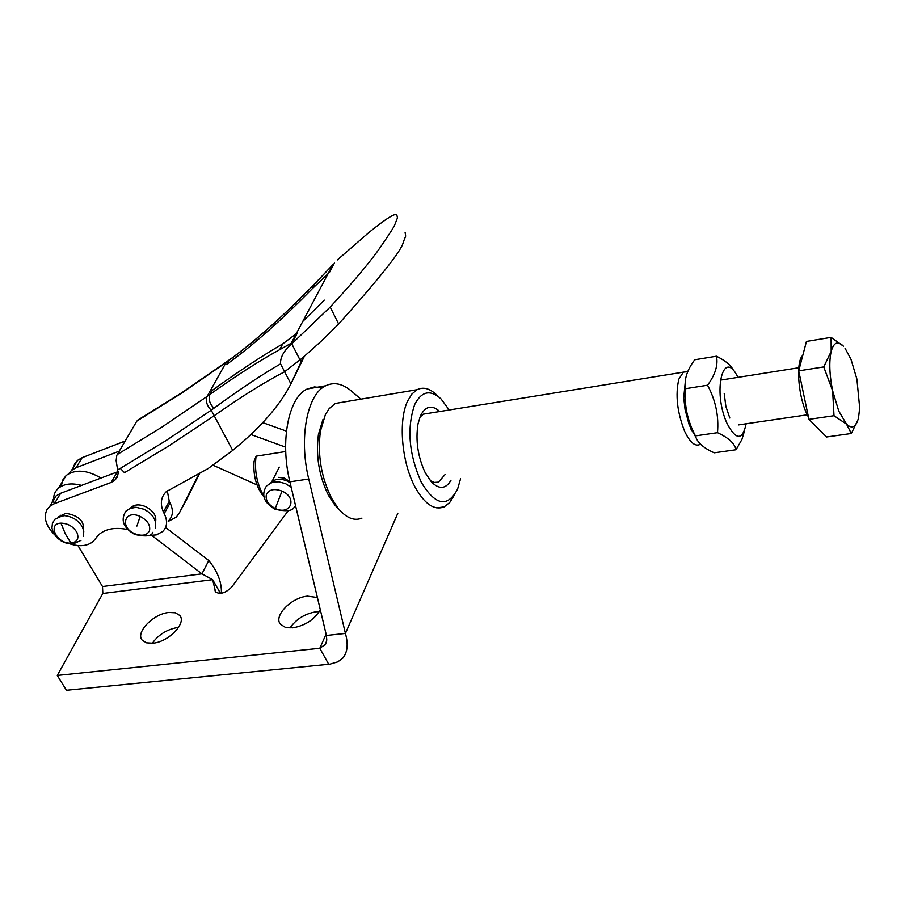 <?xml version="1.0" encoding="UTF-8"?>
<svg xmlns="http://www.w3.org/2000/svg" width="905" height="905" viewBox="0 0 905 905"><rect width="100%" height="100%" fill="white"/><g stroke="black" fill="none" stroke-linecap="round" stroke-linejoin="round"><path stroke-width="1.36" d="M168.896 612.481L175.389 612.809L179.71 615.423C186.996 622.832 168.568 642.064 152.888 643.206L146.531 642.844L142.3 640.299C134.992 632.776 153.318 613.748 168.896 612.481M178.557 627.403L177.697 627.493C167.04 629.36 158.579 634.62 152.3 643.263M320.291 609.687C314.635 619.473 305.494 625.525 292.847 627.844L285.426 627.391L280.527 624.326C273.129 616.215 291.139 597.526 307.462 596.157L317.395 597.515M319.25 611.633L316.117 611.791C304.781 613.748 296.071 619.156 289.996 628.002M338.866 509.21L334.748 504.922L328.583 495.555C319.069 476.313 315.687 455.996 318.413 434.592L322.915 419.592M343.64 402.058L335.325 403.46L329.194 408.574L325.381 414.626L320.427 431.142C317.429 454.74 321.162 477.161 331.637 498.395L338.436 508.712C346.479 518.101 354.308 521.246 361.943 518.135M439.208 397.272L436.708 395.01C429.852 388.403 423.314 386.639 417.069 389.704L411.899 394.026L407.635 400.994C398.2 420.361 401.548 461.81 414.75 486.494C424.332 503.915 434.14 510.714 444.163 506.891L449.728 502.535L454.242 495.261M451.029 480.193C445.837 489.085 439.321 489.696 431.481 482.026L425.282 472.851C417.839 456.855 415.418 440.52 418.019 423.834L420.463 415.836C425.452 405.983 431.889 404.546 439.762 411.515M445.045 474.605L438.45 482.161L434.162 482.444L430.282 480.657M449.219 409.988L441.063 398.969C430.361 389.308 421.572 391.152 414.716 404.49C406.65 428.008 408.822 453.914 421.232 482.218C435.475 505.68 447.602 507.965 457.602 489.051L460.555 478.824M419.897 417.194L423.359 414.162L427.907 413.427M328.719 664.293L319.804 648.274L325.551 644.292L326.773 640.14L326.422 635.468L345.427 633.443C348.391 644.134 347.531 652.347 342.837 658.105L337.814 661.849L329.986 664.146L66.461 690.255L57.264 675.447L102.842 593.465L102.491 586.531L77.966 545.568M220.492 593.397L212.641 579.686L201.928 573.861L208.795 560.534C217.641 571.508 221.838 582.424 221.374 593.273M288.446 510.431L231.816 586.915C225.73 593.024 220.322 594.709 215.605 592.006L212.641 579.686L102.842 593.465M326.094 634.111L319.804 648.274L57.264 675.447M61.302 486.29L62.569 480.25L66.212 475.43C75.534 469.016 87.129 469.899 100.998 478.089M165.592 527.445L208.795 560.534M81.574 485.397C71.868 482.795 64.176 483.734 58.474 488.202C54.119 492.105 52.682 497.298 54.176 503.757M102.491 586.531L201.928 573.861L151.938 535.602M397.849 513.226L345.427 633.443L308.752 479.028C298.65 438.325 307.112 394.207 325.642 385.79C333.922 381.797 342.554 383.584 351.525 391.141L360.869 399.162M322.316 387.906L314.555 386.921L307.18 388.992C288.48 397.408 279.837 441.346 289.894 481.833L326.422 635.468M168.206 521.427L176.192 517.196L179.235 513.146L198.704 474.424M213.105 465.238L257.02 484.922M285.618 447.161L250.843 434.513M185.955 500.737L199.428 473.994M286.433 431.119L262.733 422.624M155.49 522.298C156.904 516.133 153.567 510.884 145.467 506.551C139.619 504.198 134.936 504.39 131.406 507.128L130.433 508.214M54.311 534.448C45.793 525.647 43.35 517.4 46.97 509.685L49.798 506.325L54.391 503.678L111.168 482.456L114.765 480.363L117.198 477.207L118.182 473.27L116.145 460.656L116.79 455.407L136.836 421.119L181.453 393.29L228.875 360.529C256.194 340.382 284.939 314.646 315.11 283.333L330.642 267.054M127.696 529.549C115.478 527.072 105.919 528.712 99.007 534.482L93.136 541.495C87.559 545.998 79.979 546.846 70.386 544.018M167.301 490.815L169.258 501.325L163.409 512.004L164.212 513.644C167.776 520.918 167.289 526.88 162.719 531.506L156.305 534.923L147.877 535.522M163.409 512.004C159.936 503.734 160.898 496.947 166.305 491.641L208.026 468.632L232.743 450.441L242.8 441.855C265.063 422.239 281.093 402.94 290.901 383.958L303.311 357.204M232.743 450.441L211.227 410.214L165.773 440.746L120.32 468.36L124.505 472.67L169.337 445.611L214.168 415.712C241.477 396.571 264.961 381.921 284.634 371.763L280.573 363.878C280.154 357.396 283.876 350.676 291.749 343.742L294.102 341.604L279.634 349.703C260.131 360.337 236.918 375.236 209.994 394.388L207.166 396.39L226.046 362.588M83.203 531.676C85.127 521.755 79.346 515.635 65.861 513.316L59.436 516.416M51.868 502.897L53.259 499.3L56.087 495.929L60.669 493.282L118.159 471.584M206.702 397.442L207.166 396.39L206.702 397.442C205.684 401.797 207.2 406.062 211.227 410.214L213.942 408.223C239.757 389.365 261.964 374.58 280.573 363.878M226.657 361.717L228.829 360.348M213.942 408.223C209.485 403.46 208.173 398.845 209.994 394.388L212.211 390.406C239.146 371.005 262.654 355.507 282.733 343.9L297.462 332.78L292.202 342.701M304.385 356.287L290.924 383.924L284.634 371.763L302.508 357.882L321.083 341.321L338.64 324.013C380.62 277.054 402.159 249.791 403.257 242.212L405.666 236.148L405.112 232.438M337.316 259.961L368.991 232.415C386.333 218.422 395.621 212.607 396.854 214.994L397.476 217.845L394.863 224.542C394.309 226.476 389.659 233.773 380.926 246.42C371.129 260.81 354.217 281.014 330.201 307.055L294.102 341.604M169.258 501.325L170.061 502.965C173.602 510.228 173.104 516.167 168.545 520.805M300.935 361.774L291.749 343.742M302.723 321.513L324.273 300.121M139.834 418.891L136.836 421.119M321.909 285.335L321.343 286.399M73.384 467.319L74.787 463.722L77.604 460.351L82.14 457.67L125.139 441.052M68.769 473.666L71.529 470.385L76.088 467.715L119.2 451.165M334.409 263.061L329.533 272.269L312.202 288.774C282.224 319.51 253.728 344.715 226.714 364.387L229.101 360.145C260.255 337.407 294.826 305.607 332.836 264.724M700.515 444.117L699.916 444.502C694.995 446.742 689.915 442.364 684.678 431.38C677.144 412.194 675.209 394.761 678.874 379.093L683.377 372.147L687.789 371.672M263.627 495.544L262.427 493.508C256.692 482.308 254.531 470.272 255.945 457.376L256.126 456.188L285.731 451.527M272.575 480.408L270.867 482.897M289.826 481.551L284.261 478.123L278.299 477.354M263.819 496.585L262.19 494.684C255.81 485.408 253.106 474.31 254.09 461.358L256.126 456.188M684.915 394.897L685.424 387.657M808.493 417.273L806.117 412.318C797.769 393.404 795.948 361.05 802.803 355.36M858.042 419.649L851.356 433.495L846.503 424.14L834.003 415.712L832.634 390.745L838.754 411.051L846.503 424.14C852.125 429.377 856.13 427.262 858.528 417.793L859.693 407.951L856.911 379.138L850.994 359.33L844.987 348.086M832.634 390.745L823.731 366.921L831.186 351.434C828.969 361.57 829.444 374.67 832.634 390.745M831.107 337.384L843.426 346.174C837.86 340.529 833.777 342.282 831.186 351.434L831.107 337.384L806.446 341.434L798.73 370.858L823.731 366.921M834.003 415.712L808.934 419.366L826.559 436.991L851.356 433.495M808.934 419.366L798.73 370.858M814.195 424.626L811.57 422.002M716.443 356.208L694.735 359.771C687.019 370.021 683.965 379.659 685.56 388.686L685.323 393.913C684.757 407.917 688.128 421.911 695.436 435.893L695.47 436.006C697.133 442.353 703.377 447.952 714.215 452.817L736.037 449.751C734.713 443.461 728.525 437.771 717.484 432.681C718.955 416.13 715.64 400.304 707.54 385.225C715.301 374.636 718.265 364.964 716.443 356.208C725.787 360.869 731.489 365.711 733.548 370.733M696.058 437.647L689.225 424.999L685.051 409.399L683.728 397.77L685.458 380.123M737.948 377.362L737.813 377.114C723.14 346.977 712.246 391.503 727.054 423.506C736.138 440.497 742.507 440.588 746.161 423.778M724.215 393.494L725.867 406.458L729.815 418.019M730.346 378.573L728.016 378.935M744.577 430.644L741.908 439.479L736.037 449.751M717.484 432.681L695.436 435.893M707.54 385.225L685.56 388.686M215.028 590.784L215.922 592.345M289.894 481.833L308.752 479.028M275.267 508.474C268.118 504.639 265.176 499.922 266.455 494.334C269.204 489.39 274.396 488.315 282.009 491.121C297.903 497.818 290.663 515.963 275.267 508.474L282.009 491.121M290.098 482.704L286.976 480.962C280.686 478.428 275.629 478.745 271.828 481.901L270.991 482.863M291.184 487.241L285.505 483.632L278.321 481.743L272.518 482.275L268.14 484.763M186.351 499.99L179.235 513.146M155.298 527.943L155.524 522.513C154.314 516.891 150.377 512.445 143.691 509.176L136.203 507.32L129.675 508.508M140.139 516.438C147.334 520.251 150.479 524.934 149.551 530.511C147.176 535.409 142.255 536.484 134.788 533.735C119.211 527.298 124.664 509.13 140.139 516.438L136.927 526.065M120.32 468.36L117.876 469.763M83.373 536.303L83.78 531.337L82.525 527.163C78.531 520.398 72.513 516.563 64.481 515.669L58.576 516.744M70.907 543.057C57.139 544.335 46.687 523.576 60.974 523.158L65.409 534.052L70.907 543.057C77.253 542.095 79.267 538.566 76.936 532.491C73.26 526.472 67.932 523.361 60.974 523.158M207.166 396.39L162.187 426.945L117.198 454.593M231.556 358.335L181.848 392.702L137.39 420.339M282.733 343.9L279.634 349.703M338.64 324.013L330.201 307.055M164.212 513.644L170.061 502.965M54.391 503.678L60.669 493.282M111.168 482.456L117.288 471.946M82.14 457.67L76.088 467.715M312.202 288.774L315.11 283.333M318.413 434.592L320.427 431.142M335.325 403.46L417.069 389.704M436.742 507.909L444.163 506.891M334.748 504.922L338.436 508.712M326.615 641.306L324.782 645.446M58.474 488.202L66.212 475.43M307.18 388.992L325.642 385.79M279.272 467.127L271.828 481.901L278.321 481.743L271.591 482.625L266.409 486.087C261.002 495.046 263.887 502.761 275.052 509.244C286.749 511.823 293.186 510.952 294.385 506.619M134.743 534.459C123.272 527.83 120.331 520.058 125.897 511.155L130.422 508.214L136.203 507.32L131.406 507.128M152.843 532.332C151.746 536.224 145.716 536.937 134.777 534.47M60.465 515.296L64.481 515.669L62.66 515.737L54.9 519.232L52.422 523.305L51.947 528.101L53.486 533.034L56.823 537.559L61.54 541.19L67.049 543.464L72.355 544.052M80.975 540.387L72.988 544.007M296.195 333.843L291.184 343.289L294.023 341.671M49.798 506.325L56.087 495.929M117.989 474.82L114.765 480.363M77.604 460.351L71.529 470.385M328.21 273.468L332.859 264.701M328.198 273.48L296.184 333.855M262.19 494.684L263.774 496.37M254.961 459.084L255.945 457.376M423.359 414.162L683.377 372.147M798.776 367.747L720.267 380.168M807.249 414.818L738.503 424.909M683.728 397.77L685.323 393.913M690.877 428.993L695.47 436.006"/></g></svg>

